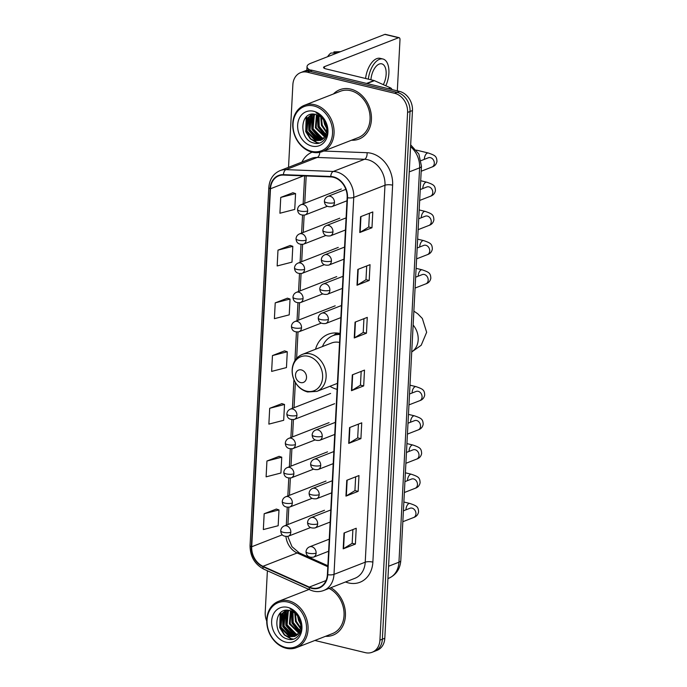 <?xml version="1.0" encoding="UTF-8"?>
<svg xmlns="http://www.w3.org/2000/svg" width="687" height="687" viewBox="0 0 687 687"><rect width="100%" height="100%" fill="white"/><g stroke="black" fill="none" stroke-linecap="round" stroke-linejoin="round"><path stroke-width="1.03" d="M340.031 333.487A29.24 23.538 -111.3 0 0 328.206 334.251A29.24 23.538 -111.3 0 0 315.522 349.262M329.958 386.274A29.24 23.538 -111.3 0 0 337.102 389.366M314.869 640.464L365.329 652.65A16.548 13.319 -111.3 0 0 372.174 652.255L377.051 650.349A16.548 13.319 -111.3 0 0 384.806 638.257L412.466 110.53A16.548 13.319 -111.3 0 0 399.525 91.388L312.336 70.332A16.548 13.319 -111.3 0 0 305.492 70.727L303.053 71.68A16.548 13.319 -111.3 0 1 309.897 71.285A16.548 13.319 -111.3 0 0 303.053 71.68L300.614 72.633A16.548 13.319 -111.3 0 0 292.86 84.724L288.531 167.31M372.174 652.255A16.548 13.319 -111.3 0 0 379.928 640.155L407.589 112.436A16.548 13.319 -111.3 0 0 394.647 93.295L397.086 92.341L309.897 71.285L397.086 92.341A16.548 13.319 -111.3 0 1 410.027 111.483A16.548 13.319 -111.3 0 0 397.086 92.341L399.525 91.388M379.928 640.155L382.367 639.211L410.027 111.483L382.367 639.211A16.548 13.319 -111.3 0 1 374.613 651.302A16.548 13.319 -111.3 0 0 382.367 639.211L384.806 638.257M350.722 89.087A26.484 21.314 -111.3 0 0 339.773 89.722A26.484 21.314 -111.3 0 0 333.461 93.964A26.484 21.314 -111.3 0 1 339.773 89.722A26.484 21.314 -111.3 0 1 350.722 89.087A26.484 21.314 -111.3 0 1 371.04 113.14A26.484 21.314 -111.3 0 1 359.018 139.066A26.484 21.314 -111.3 0 0 371.04 113.14A26.484 21.314 -111.3 0 0 350.722 89.087M308.377 589.171A26.484 21.314 -111.3 0 0 307.467 590.056A26.484 21.314 -111.3 0 1 308.377 589.171M333.35 177.263A17.656 14.212 68.7 0 1 347.15 197.684L327.39 574.633A17.656 14.212 68.7 0 1 319.129 587.531A17.656 14.212 68.7 0 1 309.287 587.084L262.975 566.294A17.656 14.212 68.7 0 1 251.717 546.749L270.48 188.77A17.656 14.212 68.7 0 1 278.742 175.863A17.656 14.212 68.7 0 1 283.482 175.082L330.782 176.903A17.656 14.212 68.7 0 1 333.35 177.263M333.367 176.842A18.094 14.564 -111.3 0 0 330.748 176.473L283.439 174.653A18.094 14.564 -111.3 0 0 270.111 188.676L251.348 546.663A18.094 14.564 -111.3 0 0 262.898 566.698L309.202 587.479A18.094 14.564 -111.3 0 0 327.759 574.718L347.519 197.77A18.094 14.564 -111.3 0 0 333.367 176.842M352.886 529.565L352.165 543.34L343.56 548.655A4.414 1.28 -177 0 1 343.191 548.836L355.394 544.078L356.218 528.26L344.015 533.026L343.191 548.836M352.165 543.305L355.394 544.078M355.651 476.847L354.93 490.621L346.317 495.937A4.414 1.28 -177 0 1 345.956 496.117L358.15 491.36L358.983 475.541L346.78 480.299L345.956 496.117M354.93 490.578L358.15 491.36M358.416 424.119L357.687 437.902L349.082 443.218A4.414 1.28 -177 0 1 348.713 443.398L360.915 438.641L361.748 422.823L349.546 427.58L348.713 443.398M357.695 437.859L360.915 438.641M369.46 213.245L368.739 227.019L360.134 232.343A4.414 1.28 -177 0 1 359.765 232.515L371.968 227.758L372.801 211.948L360.598 216.706L359.765 232.515M368.747 226.985L371.968 227.758M366.703 265.963L365.982 279.738L357.369 285.062A4.414 1.28 -177 0 1 357.008 285.242L369.202 280.476L370.035 264.667L357.833 269.424L357.008 285.242M365.982 279.703L369.202 280.476M363.938 318.682L363.217 332.456L354.612 337.781A4.414 1.28 -177 0 1 354.243 337.961L366.446 333.204L367.27 317.385L355.067 322.143L354.243 337.961M363.217 332.422L366.446 333.204M361.173 371.401L360.452 385.184L351.847 390.499A4.414 1.28 -177 0 1 351.478 390.68L363.681 385.922L364.505 370.104L352.311 374.862L351.478 390.68M360.452 385.141L363.681 385.922M351.504 140.217A26.484 21.314 -111.3 0 0 359.018 139.066A26.484 21.314 -111.3 0 1 351.504 140.217M325.509 636.317A26.484 21.314 -111.3 0 0 333.015 635.166A26.484 21.314 -111.3 0 0 345.432 612.907A26.484 21.314 -111.3 0 0 330.851 587.694A26.484 21.314 -111.3 0 1 345.432 612.907A26.484 21.314 -111.3 0 1 333.015 635.166A26.484 21.314 -111.3 0 1 325.509 636.317M394.647 93.295L307.458 72.238A16.548 13.319 -111.3 0 0 300.614 72.633M267.389 570.768L265.208 612.452A16.548 13.319 -111.3 0 0 266.719 621.005M279.128 456.348L266.934 461.02L266.109 476.838L280.931 473.017L281.756 457.198L279.016 456.305M276.372 509.067L264.169 513.739L263.344 529.557L278.166 525.735L278.991 509.926L276.251 509.033M287.424 298.184L275.221 302.864L274.396 318.674L289.218 314.861L290.043 299.043L287.303 298.149M290.18 245.465L277.986 250.137L277.162 265.955L291.984 262.142L292.808 246.324L290.069 245.431M292.945 192.746L280.751 197.418L279.918 213.236L294.74 209.415L295.573 193.605L292.825 192.712M281.893 403.63L269.699 408.301L268.866 424.119L283.688 420.298L284.521 404.48L281.773 403.587M272.464 355.583L271.631 371.401L286.453 367.579L287.286 351.761L284.538 350.868L272.464 355.583L287.286 351.761M275.221 302.864L290.043 299.043M277.986 250.137L292.808 246.324M280.751 197.418L295.573 193.605M269.699 408.301L284.521 404.48M266.934 461.02L281.756 457.198M264.169 513.739L278.991 509.926M309.923 69.997A22.07 6.406 -177 0 1 307.037 66.579A22.07 6.406 -177 0 1 310.713 63.307L384.832 34.393A2.757 1.426 -76.4 0 1 385.347 34.35L399.113 37.673A2.757 1.426 103.6 0 0 398.597 37.716L324.487 66.63A5.513 1.606 3 0 0 323.56 67.446A5.513 1.606 3 0 0 326.024 68.923L374.003 80.516A2.757 2.224 68.7 0 1 374.398 80.654L390.491 87.867A2.757 2.224 68.7 0 1 392.028 89.576M397.309 90.856L399.989 39.76A2.757 1.426 103.6 0 0 399.113 37.673M383.32 84.656A13.792 7.136 103.6 0 0 386.146 74.265A13.792 7.136 103.6 0 0 381.757 63.839A13.792 7.136 103.6 0 0 370.928 79.769M385.811 85.772A18.755 9.704 103.6 0 0 388.894 73.2A18.755 9.704 103.6 0 0 382.925 59.005A18.755 9.704 103.6 0 0 368.335 79.142M327.605 56.72A14.341 7.42 103.6 0 1 330.894 53.079L337.437 52.882M382.925 59.005L380.169 58.343A18.755 9.704 103.6 0 0 365.578 78.481M334.122 51.886A14.341 7.42 103.6 0 0 334.028 51.886A14.341 7.42 103.6 0 0 333.942 51.894L333.891 52.993M334.028 51.886L340.512 51.68L333.942 51.894M311.606 151.338A23.727 19.099 -111.3 0 0 332.525 133.441A23.727 19.099 -111.3 0 0 313.985 106.004A23.727 19.099 -111.3 0 0 293.057 123.909A23.727 19.099 -111.3 0 0 311.606 151.338M312.164 152.162A24.826 19.983 -111.3 0 0 322.426 151.561A24.826 19.983 -111.3 0 0 333.693 127.258A24.826 19.983 -111.3 0 0 314.646 104.707A24.826 19.983 -111.3 0 0 304.384 105.309A24.826 19.983 -111.3 0 0 293.109 129.611A24.826 19.983 -111.3 0 0 312.164 152.162M322.426 151.561L358.416 137.529A24.826 19.983 -111.3 0 0 369.683 113.218A24.826 19.983 -111.3 0 0 350.636 90.675A24.826 19.983 -111.3 0 0 340.374 91.268L304.384 105.309M326.686 128.375L324.539 124.27L323.594 119.993M326.402 126.408L324.65 121.659M326.531 132.6L321.49 125.463L320.752 116.962M326.643 131.767L322.255 125.163L321.379 117.503M325.793 135.21L318.442 126.648L318.476 115.485M326.007 134.635L319.206 126.356L319.017 115.777M324.771 137.108L315.393 127.842L316.449 114.669M325.045 136.679L316.149 127.542L316.939 114.823M323.577 138.542L321.422 138.216L312.336 129.027L313.538 115.648L314.629 114.265M323.895 138.216L322.186 137.924L313.1 128.735L314.303 115.356L315.067 114.334M322.237 139.616L318.373 139.409L309.287 130.221L310.49 116.842L313.014 114.162M322.589 139.375L319.137 139.109L310.052 129.92L311.254 116.541L313.392 114.162M326.72 130.487A13.792 11.104 -111.3 0 0 315.943 114.531C299.738 109.654 298.21 139.676 313.504 142.939C324.135 146.649 331.709 131.973 324.951 120.878C322.718 116.988 319.764 114.308 316.089 112.848C323.302 116.781 326.849 122.664 326.72 130.487L325.088 136.601L320.777 140.363L315.324 140.595L306.239 131.406L307.441 118.035L311.881 114.231M321.155 140.208L316.08 140.303L307.003 131.114L308.197 117.735L312.07 114.214M313.701 111.277A18.206 14.65 -111.3 0 0 297.651 125.017A18.206 14.65 -111.3 0 0 311.881 146.073A18.206 14.65 -111.3 0 0 327.939 132.325A18.206 14.65 -111.3 0 0 313.701 111.277M319.515 142.999L317.265 142.63L310.653 138.697L306.11 131.5L306.737 116.498M318.055 140.612L309.159 130.307L309.287 116.352M321.104 139.427L312.207 129.122L312.336 115.158M325.406 136.035L318.313 126.743L317.643 115.098M318.991 143.136L316.887 142.784L310.275 138.851L305.732 131.646L306.162 117.022M317.205 140.534L308.781 130.461L308.669 117.082M320.254 139.341L311.829 129.268L311.718 115.897M325.252 136.327L317.926 126.889L317.334 114.969M300.683 382.573A6.621 5.333 -111.3 0 0 306.522 377.575A6.621 5.333 -111.3 0 0 301.344 369.915A6.621 5.333 -111.3 0 0 295.504 374.913A6.621 5.333 -111.3 0 0 300.683 382.573M340.005 334.002A26.209 21.091 -111.3 0 0 334.191 335.17L332.972 335.651A26.209 21.091 -111.3 0 0 322.461 346.557M339.979 334.492A26.209 21.091 -111.3 0 0 332.972 335.651M336.896 383.569A26.209 21.091 -111.3 0 0 337.394 383.801M339.558 342.452A19.863 15.99 -111.3 0 0 331.615 342.985L302.383 354.389C296.982 356.699 293.667 360.993 292.43 367.287C291.769 371.298 292.207 375.282 293.753 379.233C296.604 385.939 301.215 390.19 307.587 391.968L316.819 391.401A19.863 15.99 -111.3 0 0 325.836 371.959A19.863 15.99 -111.3 0 0 310.593 353.917A19.863 15.99 -111.3 0 0 302.383 354.389M333.667 335.376A26.45 21.288 -111.3 0 1 334.595 334.861L337.265 333.04M285.603 647.437A23.727 19.099 -111.3 0 0 306.522 629.532A23.727 19.099 -111.3 0 0 287.982 602.095A23.727 19.099 -111.3 0 0 267.063 620A23.727 19.099 -111.3 0 0 285.603 647.437M286.161 648.253A24.826 19.983 -111.3 0 0 296.423 647.661A24.826 19.983 -111.3 0 0 307.699 623.349A24.826 19.983 -111.3 0 0 288.652 600.807A24.826 19.983 -111.3 0 0 278.381 601.4A24.826 19.983 -111.3 0 0 267.114 625.702A24.826 19.983 -111.3 0 0 286.161 648.253M296.423 647.661L332.414 633.62A24.826 19.983 -111.3 0 0 344.007 611.945A24.826 19.983 -111.3 0 0 329.056 588.398M300.691 624.466L298.544 620.37L297.6 616.084M300.399 622.499L298.647 617.75M300.537 628.691L295.487 621.555L294.749 613.053M300.648 627.858L296.252 621.254L295.384 613.594M299.79 631.301L292.439 622.748L292.482 611.576M300.013 630.735L293.203 622.448L293.014 611.868M298.776 633.199L289.39 623.933L290.455 610.769M299.051 632.77L290.154 623.641L290.945 610.923M297.583 634.633L295.419 634.316L286.342 625.127L287.535 611.748L288.626 610.357M297.892 634.316L296.183 634.015L287.106 624.827L288.3 611.447L289.064 610.434M296.243 635.707L292.37 635.501L283.293 626.312L284.487 612.933L287.02 610.254M296.586 635.466L293.134 635.2L284.049 626.02L285.251 612.641L287.398 610.254M300.726 626.578A13.792 11.104 -111.3 0 0 289.94 610.631C273.735 605.745 272.207 635.767 287.501 639.03C298.141 642.74 305.706 628.064 298.957 616.969C296.724 613.079 293.77 610.408 290.094 608.94C297.299 612.881 300.846 618.755 300.726 626.578L299.094 632.701L294.775 636.454L289.321 636.694L280.236 627.506L281.438 614.126L285.886 610.331M295.152 636.299L290.086 636.394L281 627.205L282.202 613.826L286.067 610.305M287.707 607.368A18.206 14.65 -111.3 0 0 271.648 621.108A18.206 14.65 -111.3 0 0 285.886 642.165A18.206 14.65 -111.3 0 0 301.937 628.425A18.206 14.65 -111.3 0 0 287.707 607.368M293.521 639.09L291.271 638.73L284.658 634.797L280.107 627.592L280.734 612.589M292.052 636.712L283.164 626.407L283.284 612.443M295.101 635.518L286.213 625.213L286.342 611.25M299.412 632.126L292.31 622.834L291.64 611.19M292.988 639.236L290.884 638.876L284.272 634.943L279.729 627.746L280.167 613.113M291.202 636.626L282.778 626.553L282.666 613.182M294.251 635.432L285.826 625.359L285.715 611.988M299.257 632.418L291.932 622.98L291.331 611.069M388.584 566.243L398.949 562.198A11.035 3.203 3 0 0 400.796 560.558C400.126 569.042 396.064 574.959 388.619 578.317A22.07 17.759 -111.3 0 0 398.949 562.198L419.62 167.851A22.07 17.759 -111.3 0 0 410.568 146.632M409.246 171.896L419.62 167.851A11.035 3.203 3 0 0 421.457 166.211L400.796 560.558M312.336 70.332L307.458 72.238M412.466 110.53L407.589 112.436M323.783 151.037L367.056 152.703A27.583 22.199 68.7 0 1 392.62 185.164L372.869 562.112A5.513 1.606 3 0 0 365.226 562.189L384.978 185.241A22.07 17.759 -111.3 0 0 367.734 159.719A22.07 17.759 -111.3 0 0 364.531 159.272L317.222 157.452A22.07 17.759 -111.3 0 0 311.305 158.431L280.073 170.616A22.07 17.759 68.7 0 1 285.99 169.637A5.513 3.091 92.2 0 0 283.439 174.653M372.869 562.112A27.583 22.199 68.7 0 1 348.541 582.928A27.583 22.199 68.7 0 1 345.527 581.966M354.887 578.317A22.07 17.759 -111.3 0 0 365.226 562.189L333.994 574.375A22.07 17.759 68.7 0 1 323.654 590.502L354.887 578.317M319.781 152.342A5.513 3.091 -87.8 0 1 317.222 157.452L285.99 169.637L333.289 171.458A22.07 17.759 68.7 0 1 336.501 171.905A22.07 17.759 68.7 0 1 353.745 197.427A5.513 1.606 -177 0 1 347.519 197.77M330.748 176.473A5.513 3.091 92.2 0 1 333.289 171.458L364.531 159.272A5.513 3.091 -87.8 0 0 367.056 152.703M280.073 170.616C273.254 173.631 269.502 179.281 268.815 187.56A5.513 1.606 3 0 0 270.111 188.676M251.348 546.663A5.513 1.606 -177 0 1 250.051 545.538C250.111 556.436 254.714 564.319 263.86 569.188L310.172 589.97C314.758 591.971 319.249 592.151 323.654 590.502M262.898 566.698A5.513 2.533 114.2 0 0 263.86 569.188M309.202 587.479A5.513 2.533 114.2 0 0 310.172 589.97M327.759 574.718A5.513 1.606 3 0 0 333.994 574.375L353.745 197.427L384.978 185.241A5.513 1.606 3 0 1 392.62 185.164M301.945 162.08A27.583 22.199 68.7 0 1 312.19 152.162M251.717 546.749L282.185 534.864M285.964 536.616A17.656 14.212 -111.3 0 0 297.136 552.975L327.811 566.732M262.975 566.294L297.136 552.975A9.927 4.56 -65.8 0 1 299.283 552.915L327.862 565.736M309.287 587.084L326.059 580.541M270.48 188.77L303.577 175.855M304.616 175.898L303.147 203.876M302.546 215.323L301.619 233.082M301.018 244.529L300.09 262.288M299.489 273.735L298.553 291.494M297.952 302.941L297.024 320.7M296.423 332.147L294.929 360.641M293.933 379.671L292.43 408.327M291.829 419.774L290.902 437.533M290.3 448.98L289.373 466.739M288.772 478.186L287.844 495.945M287.243 507.392L286.307 525.151M351.847 390.499L352.671 374.716M354.612 337.781L355.437 321.997M357.369 285.062L358.202 269.278M360.134 232.343L360.958 216.56M349.082 443.218L349.906 427.443M346.317 495.937L347.15 480.161M343.56 548.655L344.385 532.88M324.393 68.356L324.487 66.63M366.549 83.428L374.003 80.516M398.597 37.716L384.832 34.393M374.398 80.654L367.004 83.531M388.378 88.692L390.491 87.867M413.136 325.045A17.656 14.212 68.7 0 1 418.185 339.816A17.656 14.212 68.7 0 1 411.736 351.813M306.531 391.169A18.248 14.685 -111.3 0 0 322.615 377.403A18.248 14.685 -111.3 0 0 308.351 356.304A18.248 14.685 -111.3 0 0 292.267 370.07A18.248 14.685 -111.3 0 0 306.531 391.169M334.483 202.631A5.513 4.44 -111.3 0 0 330.172 196.25A5.513 4.44 -111.3 0 0 327.888 196.379C325.793 197.306 324.625 198.921 324.384 201.231A5.513 1.606 3 0 0 326.84 202.708A5.513 1.606 -177 0 0 334.483 202.631A5.513 4.44 -111.3 0 1 331.898 206.658C327.175 207.259 324.676 205.447 324.384 201.231M421.2 171.235L431.986 167.027A4.964 3.993 -111.3 0 0 434.287 163.695A4.964 3.993 -111.3 0 0 430.431 157.658A4.964 3.993 -111.3 0 0 428.379 157.778L428.482 157.744M424.351 159.35A4.964 2.568 -76.4 0 1 424.36 158.877A4.964 2.568 -76.4 0 1 424.377 158.577A4.964 2.568 -76.4 0 1 428.267 152.986C435.283 155.442 436.692 156.25 436.949 161.411C436.382 164.279 434.734 166.151 431.986 167.027M332.955 231.837A5.513 4.44 -111.3 0 0 328.644 225.456A5.513 4.44 -111.3 0 0 326.359 225.585C324.255 226.512 323.088 228.127 322.856 230.437A5.513 1.606 3 0 0 325.312 231.914A5.513 1.606 -177 0 0 332.955 231.837A5.513 4.44 -111.3 0 1 330.37 235.864C325.647 236.465 323.148 234.653 322.856 230.437M419.671 200.449L430.457 196.242A4.964 3.993 -111.3 0 0 432.758 192.901A4.964 3.993 -111.3 0 0 428.903 186.864A4.964 3.993 -111.3 0 0 426.85 186.984L426.953 186.95M422.814 188.556A4.964 2.568 -76.4 0 1 422.831 188.083A4.964 2.568 -76.4 0 1 422.849 187.783A4.964 2.568 -76.4 0 1 426.739 182.192C433.746 184.648 435.163 185.456 435.421 190.617C434.854 193.485 433.196 195.357 430.457 196.242M331.426 261.043A5.513 4.44 -111.3 0 0 327.106 254.662A5.513 4.44 -111.3 0 0 324.831 254.791C322.727 255.719 321.559 257.333 321.327 259.643A5.513 1.606 3 0 0 323.783 261.129A5.513 1.606 -177 0 0 331.426 261.043A5.513 4.44 -111.3 0 1 328.841 265.079C324.118 265.671 321.61 263.868 321.327 259.643M418.134 229.656L428.928 225.448A4.964 3.993 -111.3 0 0 431.23 222.116A4.964 3.993 -111.3 0 0 427.366 216.07A4.964 3.993 -111.3 0 0 425.313 216.19L425.416 216.156M421.286 217.762A4.964 2.568 -76.4 0 1 421.294 217.29A4.964 2.568 -76.4 0 1 421.32 216.998A4.964 2.568 -76.4 0 1 425.21 211.398C432.217 213.855 433.634 214.662 433.883 219.823C433.325 222.691 431.668 224.563 428.928 225.448M329.889 290.249A5.513 4.44 -111.3 0 0 325.578 283.868A5.513 4.44 -111.3 0 0 323.294 284.006C321.198 284.925 320.03 286.539 319.79 288.849A5.513 1.606 3 0 0 322.255 290.335A5.513 1.606 -177 0 0 329.889 290.249A5.513 4.44 -111.3 0 1 327.304 294.285C322.589 294.878 320.082 293.074 319.79 288.849M416.605 258.862L427.391 254.654A4.964 3.993 -111.3 0 0 429.693 251.322A4.964 3.993 -111.3 0 0 425.837 245.285A4.964 3.993 -111.3 0 0 423.785 245.396L423.888 245.362M419.757 246.968A4.964 2.568 -76.4 0 1 419.766 246.504A4.964 2.568 -76.4 0 1 419.791 246.204A4.964 2.568 -76.4 0 1 423.681 240.605C430.689 243.061 432.097 243.876 432.355 249.029C431.797 251.897 430.139 253.778 427.391 254.654M328.36 319.455A5.513 4.44 -111.3 0 0 324.049 313.074A5.513 4.44 -111.3 0 0 321.765 313.212C319.67 314.131 318.502 315.754 318.261 318.064A5.513 1.606 3 0 0 320.726 319.541A5.513 1.606 -177 0 0 328.36 319.455A5.513 4.44 -111.3 0 1 325.775 323.491C321.052 324.084 318.553 322.28 318.261 318.064M415.077 288.068L425.863 283.86A4.964 3.993 -111.3 0 0 428.164 280.528A4.964 3.993 -111.3 0 0 424.308 274.491A4.964 3.993 -111.3 0 0 422.256 274.602L422.359 274.568M418.228 276.174A4.964 2.568 -76.4 0 1 418.237 275.71A4.964 2.568 -76.4 0 1 418.254 275.41A4.964 2.568 -76.4 0 1 422.144 269.811C429.16 272.267 430.569 273.082 430.826 278.235C430.26 281.112 428.611 282.984 425.863 283.86M322.237 436.288A5.513 4.44 -111.3 0 0 317.926 429.907A5.513 4.44 -111.3 0 0 315.642 430.036C313.547 430.964 312.379 432.578 312.138 434.888A5.513 1.606 3 0 0 314.603 436.365A5.513 1.606 -177 0 0 322.237 436.288A5.513 4.44 -111.3 0 1 319.653 440.315C314.938 440.917 312.43 439.105 312.138 434.888M408.954 404.892L419.74 400.684A4.964 3.993 -111.3 0 0 422.041 397.352A4.964 3.993 -111.3 0 0 418.185 391.315A4.964 3.993 -111.3 0 0 416.133 391.435L416.236 391.392M412.106 393.007A4.964 2.568 -76.4 0 1 412.114 392.535A4.964 2.568 -76.4 0 1 412.131 392.234A4.964 2.568 -76.4 0 1 416.021 386.635C423.037 389.1 424.446 389.907 424.703 395.068C424.137 397.936 422.488 399.808 419.74 400.684M320.709 465.494A5.513 4.44 -111.3 0 0 316.398 459.114A5.513 4.44 -111.3 0 0 314.114 459.242C312.01 460.17 310.842 461.784 310.61 464.094A5.513 1.606 3 0 0 313.066 465.571A5.513 1.606 -177 0 0 320.709 465.494A5.513 4.44 -111.3 0 1 318.124 469.522C313.401 470.123 310.902 468.311 310.61 464.094M407.425 434.098L418.211 429.89A4.964 3.993 -111.3 0 0 420.513 426.558A4.964 3.993 -111.3 0 0 416.657 420.521A4.964 3.993 -111.3 0 0 414.605 420.642L414.708 420.599M410.568 422.213A4.964 2.568 -76.4 0 1 410.586 421.741A4.964 2.568 -76.4 0 1 410.603 421.44A4.964 2.568 -76.4 0 1 414.493 415.841C421.5 418.306 422.917 419.113 423.175 424.274C422.608 427.142 420.959 429.014 418.211 429.89M319.18 494.7A5.513 4.44 -111.3 0 0 314.861 488.32A5.513 4.44 -111.3 0 0 312.585 488.448C310.481 489.376 309.313 490.99 309.081 493.3A5.513 1.606 3 0 0 311.537 494.777A5.513 1.606 -177 0 0 319.18 494.7A5.513 4.44 -111.3 0 1 316.595 498.728C311.872 499.329 309.365 497.517 309.081 493.3M405.888 463.304L416.683 459.096A4.964 3.993 -111.3 0 0 418.984 455.764A4.964 3.993 -111.3 0 0 415.12 449.727A4.964 3.993 -111.3 0 0 413.067 449.848L413.17 449.813M409.04 451.419A4.964 2.568 -76.4 0 1 409.048 450.947A4.964 2.568 -76.4 0 1 409.074 450.646A4.964 2.568 -76.4 0 1 412.964 445.047C419.972 447.512 421.389 448.319 421.638 453.48C421.079 456.348 419.422 458.22 416.683 459.096M317.643 523.906A5.513 4.44 -111.3 0 0 313.332 517.526A5.513 4.44 -111.3 0 0 311.056 517.654C308.952 518.582 307.785 520.196 307.544 522.506A5.513 1.606 3 0 0 310.009 523.983A5.513 1.606 -177 0 0 317.643 523.906A5.513 4.44 -111.3 0 1 315.058 527.934C310.344 528.535 307.836 526.723 307.544 522.506M404.36 492.51L415.146 488.302A4.964 3.993 -111.3 0 0 417.447 484.97A4.964 3.993 -111.3 0 0 413.591 478.933A4.964 3.993 -111.3 0 0 411.539 479.054L411.642 479.019M407.511 480.625A4.964 2.568 -76.4 0 1 407.52 480.153A4.964 2.568 -76.4 0 1 407.546 479.852A4.964 2.568 -76.4 0 1 411.436 474.262C418.443 476.718 419.851 477.525 420.109 482.686C419.551 485.554 417.894 487.427 415.146 488.302M316.114 553.112A5.513 4.44 -111.3 0 0 311.804 546.732A5.513 4.44 -111.3 0 0 309.519 546.861C307.424 547.788 306.256 549.402 306.016 551.713A5.513 1.606 3 0 0 308.48 553.19A5.513 1.606 -177 0 0 316.114 553.112A5.513 4.44 -111.3 0 1 313.53 557.14C308.815 557.741 306.308 555.929 306.016 551.713M402.831 521.725L413.617 517.517A4.964 3.993 -111.3 0 0 415.918 514.177A4.964 3.993 -111.3 0 0 412.063 508.14A4.964 3.993 -111.3 0 0 410.01 508.26L410.113 508.225M405.983 509.831A4.964 2.568 -76.4 0 1 405.991 509.359A4.964 2.568 -76.4 0 1 406.008 509.058A4.964 2.568 -76.4 0 1 409.899 503.468C416.915 505.924 418.323 506.731 418.581 511.892C418.014 514.761 416.365 516.633 413.617 517.517M307.656 210.935A5.513 4.44 -111.3 0 0 303.345 204.554A5.513 4.44 -111.3 0 0 301.061 204.692C298.957 205.619 297.789 207.234 297.557 209.544A5.513 1.606 3 0 0 300.013 211.021A5.513 1.606 -177 0 0 307.656 210.935A5.513 4.44 -111.3 0 1 305.071 214.971C300.348 215.572 297.84 213.76 297.557 209.544M306.119 240.149A5.513 4.44 -111.3 0 0 301.808 233.769A5.513 4.44 -111.3 0 0 299.532 233.898C297.428 234.825 296.26 236.44 296.028 238.75A5.513 1.606 3 0 0 298.484 240.227A5.513 1.606 -177 0 0 306.119 240.149A5.513 4.44 -111.3 0 1 303.542 244.177C298.819 244.778 296.312 242.966 296.028 238.75M304.59 269.356A5.513 4.44 -111.3 0 0 300.279 262.975A5.513 4.44 -111.3 0 0 297.995 263.104C295.899 264.031 294.732 265.646 294.491 267.956A5.513 1.606 3 0 0 296.956 269.433A5.513 1.606 -177 0 0 304.59 269.356A5.513 4.44 -111.3 0 1 302.005 273.383C297.291 273.984 294.783 272.172 294.491 267.956M303.061 298.562A5.513 4.44 -111.3 0 0 298.751 292.181A5.513 4.44 -111.3 0 0 296.466 292.31C294.371 293.237 293.203 294.852 292.963 297.162A5.513 1.606 3 0 0 295.419 298.639A5.513 1.606 -177 0 0 303.061 298.562A5.513 4.44 -111.3 0 1 300.477 302.589C295.753 303.19 293.255 301.378 292.963 297.162M301.533 327.768A5.513 4.44 -111.3 0 0 297.222 321.387A5.513 4.44 -111.3 0 0 294.938 321.516C292.834 322.443 291.666 324.058 291.434 326.368A5.513 1.606 3 0 0 293.89 327.845A5.513 1.606 -177 0 0 301.533 327.768A5.513 4.44 -111.3 0 1 298.948 331.795C294.225 332.396 291.717 330.584 291.434 326.368M296.939 415.386A5.513 4.44 -111.3 0 0 292.628 409.005A5.513 4.44 -111.3 0 0 290.343 409.134C288.248 410.062 287.08 411.676 286.84 413.986A5.513 1.606 3 0 0 289.296 415.472A5.513 1.606 -177 0 0 296.939 415.386A5.513 4.44 -111.3 0 1 294.354 419.422C289.631 420.015 287.132 418.211 286.84 413.986M295.41 444.592A5.513 4.44 -111.3 0 0 291.099 438.212A5.513 4.44 -111.3 0 0 288.815 438.349C286.711 439.268 285.543 440.891 285.311 443.192A5.513 1.606 3 0 0 287.767 444.678A5.513 1.606 -177 0 0 295.41 444.592A5.513 4.44 -111.3 0 1 292.825 448.628C288.102 449.221 285.603 447.417 285.311 443.192M293.881 473.798A5.513 4.44 -111.3 0 0 289.562 467.418A5.513 4.44 -111.3 0 0 287.286 467.555C285.182 468.474 284.014 470.097 283.783 472.407A5.513 1.606 3 0 0 286.239 473.884A5.513 1.606 -177 0 0 293.881 473.798A5.513 4.44 -111.3 0 1 291.297 477.834C286.573 478.427 284.066 476.623 283.783 472.407M292.344 503.004A5.513 4.44 -111.3 0 0 288.033 496.624A5.513 4.44 -111.3 0 0 285.749 496.761C283.654 497.68 282.486 499.303 282.245 501.613A5.513 1.606 3 0 0 284.71 503.09A5.513 1.606 -177 0 0 292.344 503.004A5.513 4.44 -111.3 0 1 289.759 507.04C285.045 507.641 282.537 505.83 282.245 501.613M290.816 532.21A5.513 4.44 -111.3 0 0 286.505 525.83A5.513 4.44 -111.3 0 0 284.22 525.967C282.125 526.886 280.957 528.509 280.717 530.819A5.513 1.606 3 0 0 283.173 532.296A5.513 1.606 -177 0 0 290.816 532.21A5.513 4.44 -111.3 0 1 288.231 536.246C283.508 536.848 281.009 535.036 280.717 530.819M410.663 144.837L418.872 154.051L421.457 166.211M388.619 578.317L387.932 578.583M268.815 187.56L250.051 545.538M306.187 175.958L304.762 203.249M304.135 215.246L303.233 232.455M302.598 244.452L301.696 261.661M301.069 273.658L300.167 290.867M299.541 302.864L298.639 320.073M298.012 332.07L296.629 358.391M295.367 382.513L294.045 407.692M293.418 419.688L292.516 436.898M291.889 448.894L290.987 466.112M290.352 478.1L289.45 495.318M288.823 507.315L287.922 524.524M287.767 536.401L291.966 546.672L299.283 552.915M306.84 70.306L307.037 66.579M411.728 351.959L421.191 345.269L426.653 332.276L422.35 318.476L417.713 313.753L413.866 311.142M337.42 383.363L316.819 391.401M333.47 335.454L336.922 333.006M346.987 200.776L331.898 206.658M421.088 160.621L428.379 157.778M345.853 189.372L327.888 196.379M428.267 152.986L416.391 150.118M345.458 229.982L330.37 235.864M420.238 189.56L426.85 186.984M346.093 217.891L326.359 225.585M426.739 182.192L420.702 180.733M343.929 259.188L328.841 265.079M418.709 218.767L425.313 216.19M344.556 247.097L324.831 254.791M425.21 211.398L419.173 209.939M342.392 288.394L327.304 294.285M417.172 247.981L423.785 245.396M343.028 276.303L323.294 284.006M423.681 240.605L417.636 239.145M340.864 317.6L325.775 323.491M415.644 277.187L422.256 274.602M341.499 305.509L321.765 313.212M422.144 269.811L416.107 268.351M334.741 434.433L319.653 440.315M409.521 394.012L416.133 391.435M335.376 422.342L315.642 430.036M416.021 386.635L409.984 385.175M333.212 463.639L318.124 469.522M407.992 423.218L414.605 420.642M333.848 451.548L314.114 459.242M414.493 415.841L408.456 414.39M331.684 492.845L316.595 498.728M406.464 452.424L413.067 449.848M332.31 480.754L312.585 488.448M412.964 445.047L406.927 443.596M330.146 522.051L315.058 527.934M404.926 481.63L411.539 479.054M330.782 509.96L311.056 517.654M411.436 474.262L405.39 472.802M328.618 551.257L313.53 557.14M403.398 510.836L410.01 508.26M329.253 539.166L309.519 546.861M409.899 503.468L403.862 502.008M327.201 206.34L305.071 214.971M341.319 188.985L301.061 204.692M325.672 235.547L303.542 244.177M339.79 218.191L299.532 233.898M324.144 264.753L302.005 273.383M338.262 247.397L297.995 263.104M322.607 293.959L300.477 302.589M336.733 276.603L296.466 292.31M321.078 323.165L298.948 331.795M335.196 305.818L294.938 321.516M334.612 403.716L294.354 419.422M330.61 393.436L290.343 409.134M314.955 439.989L292.825 448.628M329.073 422.642L288.815 438.349M313.427 469.195L291.297 477.834M327.544 451.848L287.286 467.555M311.898 498.401L289.759 507.04M326.016 481.055L285.749 496.761M310.369 527.616L288.231 536.246M324.487 510.261L284.22 525.967M309.013 589.455L278.381 601.4"/></g></svg>
